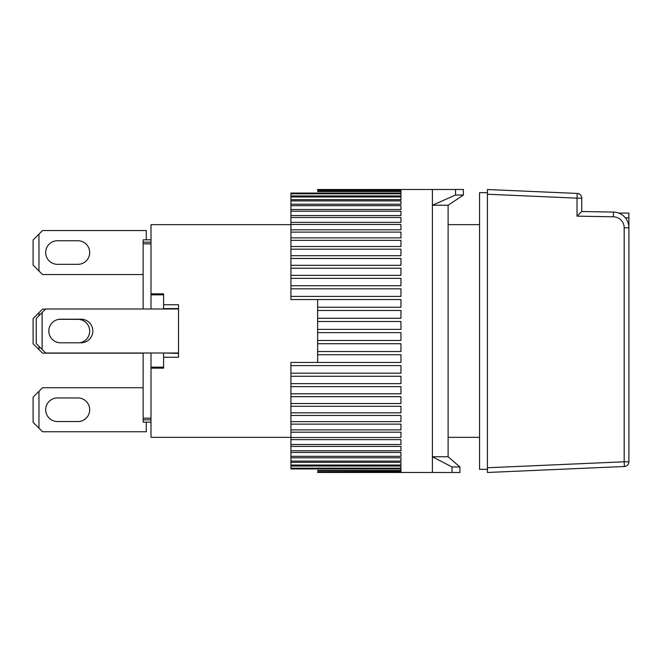 <?xml version="1.0" encoding="UTF-8"?>
<svg xmlns="http://www.w3.org/2000/svg" width="662" height="662" viewBox="0 0 662 662"><rect width="100%" height="100%" fill="white"/><g stroke="black" fill="none" stroke-linecap="round" stroke-linejoin="round"><path stroke-width="0.99" d="M57.47 421.537A11.792 11.792 0 0 1 45.678 409.745A11.792 11.792 0 0 1 57.47 397.953L77.901 397.953A11.792 11.792 0 0 1 89.693 409.745A11.792 11.792 0 0 1 77.901 421.537L57.47 421.537A11.792 11.792 0 0 1 45.678 409.745A11.792 11.792 0 0 1 57.47 397.953M143.141 387.733L42.533 387.733L33.1 397.167L33.1 422.323L42.533 431.748L146.285 431.748L146.285 422.174M38.967 428.19L38.967 391.3M163.58 368.163L151.002 368.163L151.002 367.153L163.58 367.153L163.58 368.163L163.58 357.257L178.517 357.257L178.517 304.743L163.58 304.743L163.58 293.837L163.58 294.847L151.002 294.847L151.002 224.658L290.916 224.658M151.002 368.163L151.002 437.342L290.916 437.342M448.116 437.342L479.561 437.342M479.561 224.658L448.116 224.658M151.002 293.837L163.58 293.837M151.002 367.153L151.002 353.012M151.002 308.988L151.002 294.847M178.517 353.4L163.58 353.012M163.58 357.257L163.58 353.4M151.002 422.174L143.141 422.174L143.141 419.824L151.002 419.824M143.141 419.824L143.141 418.169L151.002 418.169M151.002 243.831L143.141 243.831L143.141 308.988M143.141 353.012L143.141 418.169M143.141 243.831L143.141 242.176L151.002 242.176M143.141 242.176L143.141 239.826L151.002 239.826M163.58 304.743L163.58 308.6L178.517 308.6M77.901 319.349A11.792 11.792 0 0 1 89.66 330.23A11.792 11.792 0 0 1 79.721 342.792A11.792 11.792 0 0 0 89.66 330.23A11.792 11.792 0 0 0 77.901 319.349L58.794 319.349A11.792 11.792 0 0 0 48.822 331A11.792 11.792 0 0 0 60.614 342.792L81.045 342.792A11.792 11.792 0 0 0 92.837 331A11.792 11.792 0 0 0 81.045 319.208L60.614 319.208A11.792 11.792 0 0 0 48.822 331A11.792 11.792 0 0 0 60.614 342.792M178.517 353.012L45.678 353.012L42.111 349.445L42.111 312.555L45.678 308.988L178.517 308.988M42.111 312.555L36.244 318.422L36.244 343.578L42.111 349.445M290.916 193.817L400.957 193.817L400.957 195.952L290.916 195.952L290.916 193.056L400.957 193.056L400.957 191.525L317.636 191.525L317.636 191.012L400.957 191.012L400.957 190.093L317.636 190.093L317.636 189.514L455.539 189.481L432.394 189.514L432.394 472.486L459.908 472.519L459.908 466.958L452.047 466.958L452.047 472.519M463.4 195.042L463.4 189.481L455.539 189.481L455.539 195.042L463.4 195.042L448.116 205.237L448.116 456.763L459.908 466.958M455.539 195.042L432.394 205.237L448.116 205.237M448.116 456.763L432.394 456.763L452.047 466.958M77.901 397.953A11.792 11.792 0 0 1 89.693 409.745A11.792 11.792 0 0 1 77.901 421.537M45.537 309.129L42.533 309.129L33.1 318.563L33.1 343.719L42.533 353.152L143.141 353.152M38.967 349.586L38.967 346.3M38.967 315.7L38.967 312.696M625.325 217.815L628.9 217.815L628.9 213.098L618.755 213.098M628.9 217.815L628.9 461.795A4.717 4.717 0 0 1 624.39 466.503L487.414 472.486L487.414 189.514L577.231 193.436A4.717 4.717 0 0 1 581.741 198.153L581.741 211.526L577.024 216.16L613.368 216.797A11.006 11.006 0 0 1 624.183 227.794L624.183 461.795L487.414 467.761M57.47 264.328A11.792 11.792 0 0 1 45.678 252.536A11.792 11.792 0 0 1 57.47 240.753L77.901 240.753A11.792 11.792 0 0 1 89.693 252.536A11.792 11.792 0 0 1 77.901 264.328L57.47 264.328A11.792 11.792 0 0 1 45.678 252.536A11.792 11.792 0 0 1 57.47 240.753M146.285 239.826L146.285 230.533L42.533 230.533L33.1 239.967L33.1 265.114L42.533 274.548L143.141 274.548M38.967 270.981L38.967 234.1M487.414 192.659L479.561 192.659L479.561 469.341L487.414 469.341M317.636 332.622L400.957 332.622L400.957 340.483L317.636 340.483L317.636 299.563L290.916 299.555L400.957 299.555L400.957 307.259L317.636 307.259M317.636 343.719L400.957 343.719L400.957 351.522L317.636 351.522L317.636 340.483M317.636 354.741L400.957 354.741L400.957 362.445L290.916 362.445L317.636 362.437L317.636 351.522M290.916 362.445L290.916 365.606L400.957 365.606L400.957 373.169L290.916 373.169L290.916 376.264L400.957 376.264L400.957 383.637L290.916 383.637L290.916 386.641L400.957 386.641L400.957 393.782L290.916 393.782L290.916 396.679L400.957 396.679L400.957 403.53L290.916 403.53L290.916 406.303L400.957 406.303L400.957 412.84L290.916 412.84L290.916 415.471L400.957 415.471L400.957 421.644L290.916 421.644L290.916 424.119L400.957 424.119L400.957 429.886L290.916 429.886L290.916 432.187L400.957 432.187L400.957 437.524L290.916 437.524L290.916 439.634L400.957 439.634L400.957 444.5L290.916 444.5L290.916 446.411L400.957 446.411L400.957 450.781L290.916 450.781L290.916 452.477L400.957 452.477L400.957 456.317L290.916 456.317L290.916 457.79L400.957 457.79L400.957 461.083L290.916 461.083L290.916 462.324L400.957 462.324L400.957 465.047L290.916 465.047L290.916 466.048L400.957 466.048L400.957 468.183L290.916 468.183L290.916 468.944L400.957 468.944L400.957 470.475L317.636 470.475L317.636 470.988L400.957 470.988L400.957 471.907L317.636 472.163L400.957 472.469L317.636 472.163M432.394 472.486L317.636 472.469M290.916 296.394L290.916 288.831L400.957 288.831L400.957 296.394L290.916 296.394L290.916 299.555M290.916 285.736L290.916 278.363L400.957 278.363L400.957 285.736L290.916 285.736L290.916 288.831M290.916 275.359L290.916 268.218L400.957 268.218L400.957 275.359L290.916 275.359L290.916 278.363M290.916 265.321L290.916 258.47L400.957 258.47L400.957 265.321L290.916 265.321L290.916 268.218M290.916 255.697L290.916 249.16L400.957 249.16L400.957 255.697L290.916 255.697L290.916 258.47M290.916 246.529L290.916 240.356L400.957 240.356L400.957 246.529L290.916 246.529L290.916 249.16M290.916 237.881L290.916 232.114L400.957 232.114L400.957 237.881L290.916 237.881L290.916 240.356M290.916 229.813L290.916 224.476L400.957 224.476L400.957 229.813L290.916 229.813L290.916 232.114M290.916 222.366L290.916 217.5L400.957 217.5L400.957 222.366L290.916 222.366L290.916 224.476M290.916 215.589L290.916 211.219L400.957 211.219L400.957 215.589L290.916 215.589L290.916 217.5M290.916 209.523L290.916 205.683L400.957 205.683L400.957 209.523L290.916 209.523L290.916 211.219M290.916 204.21L290.916 200.917L400.957 200.917L400.957 204.21L290.916 204.21L290.916 205.683M290.916 199.676L290.916 196.953L400.957 196.953L400.957 199.676L290.916 199.676L290.916 200.917M290.916 195.952L290.916 196.953M290.916 468.183L290.916 466.048M290.916 465.047L290.916 462.324M290.916 461.083L290.916 457.79M290.916 456.317L290.916 452.477M290.916 450.781L290.916 446.411M290.916 444.5L290.916 439.634M290.916 437.524L290.916 432.187M290.916 429.886L290.916 424.119M290.916 421.644L290.916 415.471M290.916 412.84L290.916 406.303M290.916 403.53L290.916 396.679M290.916 393.782L290.916 386.641M290.916 383.637L290.916 376.264M290.916 373.169L290.916 365.606M317.636 189.531L400.957 189.531L317.636 189.837M317.636 310.478L400.957 310.478L400.957 318.281L317.636 318.281M317.636 321.517L400.957 321.517L400.957 329.378L317.636 329.378M400.957 205.683L400.957 209.523M487.414 194.239L577.024 198.153L577.024 216.16M628.9 461.795L624.183 461.795L624.39 466.503M624.183 227.794L628.9 227.794A15.723 15.723 0 0 0 613.451 212.08L613.368 216.797M581.741 211.526L613.451 212.08M77.901 240.753A11.792 11.792 0 0 1 89.693 252.536A11.792 11.792 0 0 1 77.901 264.328M577.231 193.436L577.024 198.153L581.741 198.153"/></g></svg>
